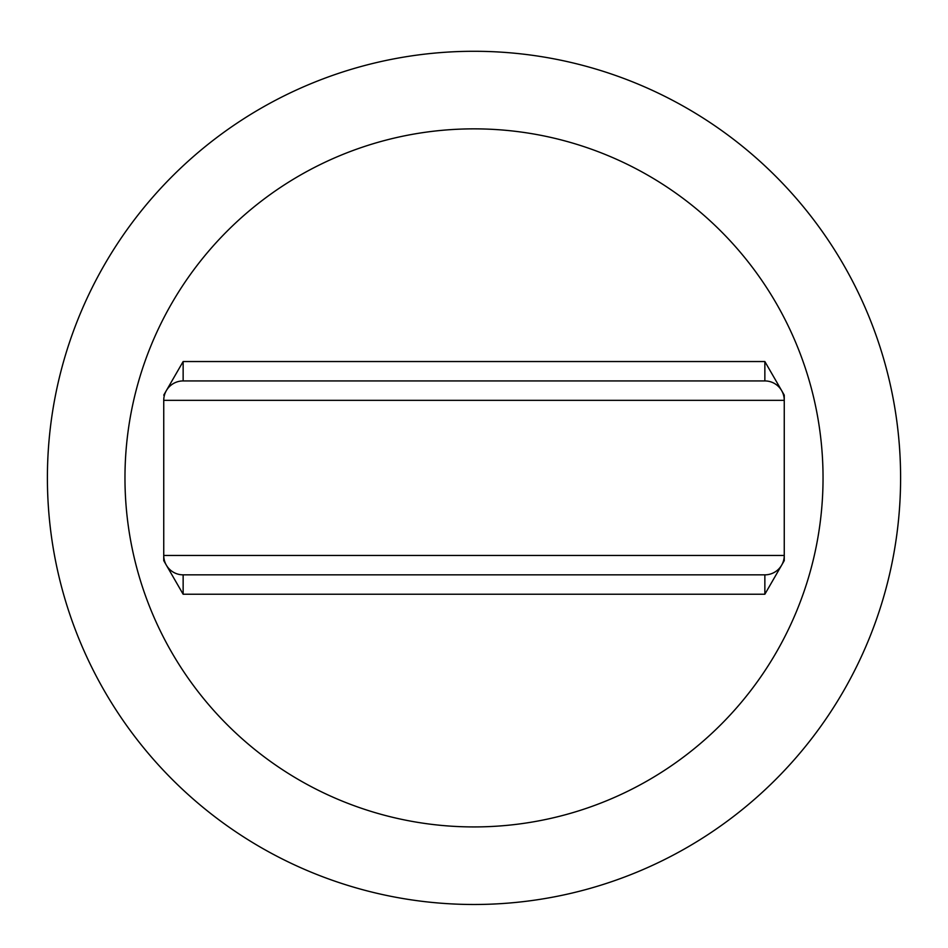 <?xml version="1.0" encoding="UTF-8"?>
<svg xmlns="http://www.w3.org/2000/svg" width="948" height="948" viewBox="0 0 948 948"><rect width="100%" height="100%" fill="white"/><g stroke="black" fill="none" stroke-linecap="round" stroke-linejoin="round"><path stroke-width="1.42" d="M163.743 395.126L183.142 361.544L183.142 380.93A19.387 19.387 0 0 0 163.743 400.329L784.257 400.329L784.257 395.126L784.257 400.329A19.387 19.387 0 0 0 764.858 380.93L183.142 380.93A19.387 19.387 0 0 0 163.743 400.329L163.743 555.457A19.387 19.387 0 0 0 183.142 574.844L764.858 574.844L764.858 594.23L784.257 560.647L784.257 555.457A19.387 19.387 0 0 1 764.858 574.844A19.387 19.387 0 0 0 784.257 555.457L784.257 560.647M183.142 574.844L183.142 594.23L163.743 560.647L163.743 555.457L163.743 560.647M784.257 400.329A19.387 19.387 0 0 0 764.858 380.93A19.387 19.387 0 0 1 784.257 400.329L784.257 555.457A19.387 19.387 0 0 1 764.858 574.844M764.858 380.93L764.858 361.544L784.257 395.126M900.6 477.887A426.6 426.6 0 0 0 260.7 108.439A426.6 426.6 0 0 0 260.7 847.334A426.6 426.6 0 0 0 900.6 477.887M823.042 477.887A349.042 349.042 0 0 1 299.485 780.168A349.042 349.042 0 0 1 299.485 175.617A349.042 349.042 0 0 1 823.042 477.887A349.042 349.042 0 0 1 299.485 780.168A349.042 349.042 0 0 1 299.485 175.617A349.042 349.042 0 0 1 823.042 477.887M784.257 555.457L163.743 555.457M183.142 594.23L764.858 594.23M764.858 361.544L183.142 361.544"/></g></svg>

